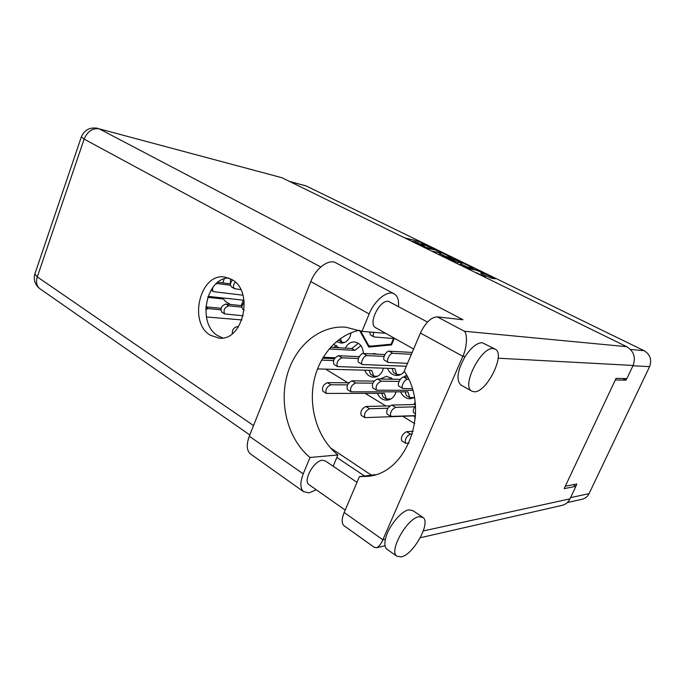 <?xml version="1.0" encoding="UTF-8"?>
<svg xmlns="http://www.w3.org/2000/svg" width="685" height="685" viewBox="0 0 685 685"><rect width="100%" height="100%" fill="white"/><g stroke="black" fill="none" stroke-linecap="round" stroke-linejoin="round"><path stroke-width="1.03" d="M230.597 278.855L230.374 283.838M400.639 391.871C402.66 396.332 405.845 398.644 410.178 398.79L414.365 397.66M364.762 370.183C366.543 374.584 369.498 376.921 373.616 377.195C377.64 377.05 380.646 374.849 382.632 370.602L383.386 368.205M413.988 415.889L415.35 418.21M377.409 393.37C379.379 397.762 382.461 400.023 386.665 400.168C390.596 399.912 393.515 397.737 395.433 393.635L396.033 391.888M387.564 368.333C389.397 372.803 392.428 375.192 396.675 375.483C399.723 375.466 402.3 374.138 404.407 371.51M336.618 341.472L340.967 343.091C345.043 343.099 348.1 340.899 350.129 336.481L351.071 332.79M482.394 274.146L482.642 273.563L480.836 273.255L481.641 273.777L490.948 278.084L495.152 278.838L477.967 270.327L464.653 267.261M482.642 273.563L483.216 273.538C481.692 272.305 479.029 271.106 475.236 269.941L466.596 268.22M484.03 276.766L485.639 277.023L484.817 276.492L474.071 271.885M441.029 255.685L451.92 257.62L434.29 249.246L422.696 246.703M289.404 181.379L306.058 185.909L644.08 350.686C650.202 354.479 652.034 359.805 649.577 366.655L589.066 493.628C587.584 496.565 585.315 498.432 582.241 499.211L567.283 502.576M419.982 244.494L420.222 243.92L422.328 244.22L432.603 248.27L418.501 241.317L404.612 237.841M420.222 243.92L424.726 246.54L413.697 242.293M456.732 260.471L456.912 260.06L454.763 259.238L443.383 256.841M456.912 260.06L473.618 268.323L462.229 266.08M452.545 261.327L455.217 261.833L449.925 259.118L445.276 257.766M622.751 378.522L625.962 380.158L626.698 378.617M625.962 380.158L615.318 379.952M575.777 486.264L576.856 483.995L565.305 486.213M359.522 330.358L368.795 347.064L391.529 344.915L394.183 338.613M406.573 375.209L403.619 377.075M377.007 354.171L374.318 353.588L371.647 353.897M415.076 402.446L413.903 404.527M393.027 379.207L386.563 376.288L380.047 379.019M398.79 351.696L396.187 351.559M338.912 347.766L333.552 344.221M363.367 353.486C362.913 346.738 359.933 342.894 354.436 341.952C350.446 341.918 347.423 343.981 345.36 348.134M325.615 369.138L347.937 382.795M365.345 393.447L385.852 405.982M402.789 416.343L414.716 423.647M241.223 305.578L243.303 300.158M230.451 304.5L225.75 301.648L222.385 297.915M420.188 244.006L415.744 242.062L411.094 241.017M446.38 256.815L440.455 253.921M437.903 254.152L439.436 254.486L440.104 252.902L440.883 252.902L438.58 251.429L435.189 249.931L424.537 247.602M440.104 252.902L431.61 251.07M439.436 254.486L440.215 254.477L440.866 252.928M461.425 264.179L467.478 267.133M461.262 263.126L461.878 263.117C460.406 261.935 457.803 260.762 454.061 259.606L450.353 258.887L455.628 261.584L461.262 263.126L460.585 264.727L461.193 264.71L461.87 263.143M460.585 264.727L458.685 264.341M316.299 489.784L308.935 492.926L303.455 491.59C300.073 488.217 299.996 482.308 303.232 473.857L249.306 436.225C246.309 444.428 246.626 450.276 250.265 453.787L251.13 454.403M493.303 348.605C481.307 346.473 461.176 386.006 471.614 391.058L474.226 391.786C486.615 392.745 505.795 354.265 495.349 349.23L493.303 348.605M494.981 349.025L482.214 342.697C476.931 342.8 471.254 347.381 465.192 356.431C457.452 370.225 455.962 379.713 460.731 384.876L461.202 385.141M419.049 516.721C407.275 517.997 388.712 550.8 396.735 556.151L401.299 556.896C413.457 554.644 431.088 522.741 423.065 517.483L419.049 516.721M422.474 517.089L412.927 510.676L408.859 509.871C401.042 510.822 387.787 527.304 385.407 539.232C384.396 544.01 384.833 547.272 386.708 549.036L387.367 549.498M231.641 279.429L224.826 277.057C200.14 272.536 187.938 322.558 210.389 335.256L219.114 338.133C243.38 341.284 254.306 290.842 231.641 279.429M222.779 337.953L217.839 335.727C197.203 324.108 205.509 278.598 228.516 277.956M309.329 484.886L308.849 484.543C302.821 480.493 314.124 460.397 322.507 460.251L325.495 461.022L356.979 482.351M375.842 327.79L375.5 327.601C367.725 323.722 379.721 299.439 388.506 301.357L427.508 322.053M359.377 330.298C336.446 335.068 317.986 357.133 313.447 383.737C308.918 410.349 318.602 439.41 337.868 454.968L333.167 466.22M337.868 454.968L309.997 457.469L303.232 473.857M344.427 526.003L343.853 525.592C341.532 523.203 341.644 518.845 344.161 512.517L382.855 539.789L462.846 356.311C466.93 347.852 467.675 334.032 464.353 331.24L626.689 346.678C633.822 351.122 635.954 357.382 633.086 365.456L626.861 378.617L616.063 378.368L564.157 488.645L575.905 486.341L569.997 498.843C568.285 502.268 565.656 504.443 562.111 505.359L420.282 537.734M465.192 356.431L462.846 356.311L420.419 333.03L404.21 371.184C430.582 409.287 407.626 473.489 367.836 476.315L359.411 476.632L344.161 512.517M420.419 333.03C425.479 322.626 431.096 317.232 437.278 316.847L463 319.767L99.231 128.848L281.972 177.732L626.689 346.678M575.905 486.341L573.139 484.706M320.743 267.013L84.127 139.115C87.5 131.34 92.535 127.924 99.231 128.848L281.972 177.732M364.54 475.998L336.832 457.452M222.745 282.888L224.278 278.829M207.743 297.341L223.002 298.96M371.398 475.15L330.478 447.904M375.32 474.671L359.411 476.632M385.407 539.232L382.855 539.789C380.937 544.224 378.796 546.87 376.433 547.743L373.984 547.11M398.447 306.392C399.004 300.227 397.66 296.083 394.397 293.968C388.001 289.644 374.669 300.03 369.172 313.961L310.776 281.552C315.862 268.083 329.211 258.425 336.027 262.929L393.935 293.728M369.172 313.961L361.988 331.386L345.762 327.182C319.416 325.118 294.815 346.276 286.972 375.714C279.035 405.126 288.428 439.71 309.997 457.469M310.776 281.552L249.306 436.225M385.664 333.304L361.988 331.386M208.077 296.382L244.04 300.235M220.784 309.774L208.163 308.592L205.731 309.44M206.373 316.975L241.916 319.938M221.041 308.301L205.843 306.863M241.942 307.145L228.824 305.852C224.449 307.488 223.079 310.185 224.706 313.935L243.201 315.802M242.173 305.681L225.853 304.037C221.478 305.673 220.108 308.361 221.743 312.103L221.871 312.18M360.909 345.651L354.933 350.352L329.117 348.956M323.183 357.245L335.128 357.75M358.401 343.288L351.756 348.494L330.564 347.295M354.933 350.352L351.756 348.494M235.22 282.092C233.165 284.866 232.909 287.066 234.458 288.676L240.786 289.627M232.532 279.977C230.203 282.802 229.843 285.106 231.461 286.895L231.573 286.964M238.517 326.728L237.233 326.634C233.816 327.516 232.164 329.853 232.283 333.672M336.515 345.445L333.869 347.483M230.477 285.208L217.607 283.616L215.981 283.933M213.018 287.229C212.264 289.284 212.453 290.757 213.583 291.664L242.961 295.201M230.485 283.855L217.907 282.28M244.28 302.325C241.779 305.167 241.325 307.531 242.91 309.406L243.029 309.474M340.394 338.578L341.832 342.269L344.589 342.449M338.536 339.94L341.832 342.269M410.675 354.256L392.882 353.314C389.885 352.903 385.724 361.141 388.267 362.442L407.532 363.367M411.471 352.407L389.123 351.165C386.117 350.746 381.965 358.957 384.525 360.267L384.619 360.319M358.401 358.52L341.969 357.818C337.662 359.865 336.164 362.793 337.474 366.595L394.808 368.547L396.769 374.447L400.785 374.532M392.085 368.462L393.438 372.494L396.769 374.447M359.265 356.671L338.458 355.729C334.143 357.758 332.653 360.678 333.98 364.48L334.083 364.548M399.107 381.399L381.151 381.194C376.887 383.394 375.337 386.4 376.502 390.193L412.687 390.347M400.382 379.319L377.444 378.985C373.179 381.168 371.63 384.165 372.803 387.967L372.914 388.027M415.401 405.803C413.209 408.996 412.687 411.317 413.843 412.781L413.945 412.841M347.492 384.867L330.915 384.773C326.651 386.828 325.135 389.714 326.368 393.421L384.336 393.327L386.366 399.004L390.929 398.935M381.759 393.344L383.078 397.009L386.366 399.004M348.828 382.804L327.447 382.624C323.183 384.67 321.676 387.547 322.918 391.255L323.037 391.332M391.084 377.64L389.26 379.156M387.856 408.234L369.558 408.748C365.345 410.966 363.778 413.928 364.865 417.627L415.512 415.829M389.911 405.888L365.901 406.479C361.68 408.688 360.122 411.642 361.226 415.341L361.337 415.41M373.762 332.345C372.923 334.605 373.008 336.147 374.019 336.951L395.228 338.69M369.583 332.002L370.439 334.914M413.158 350.121L410.375 356.671M384.105 356.414L367.006 355.609C363.966 355.215 359.899 363.204 362.451 364.548L406.299 366.252M384.927 354.565L363.375 353.486C360.327 353.083 356.268 361.055 358.837 362.408L358.94 362.468M408.637 379.336L407.558 379.319C404.621 379.028 400.408 387.231 402.84 388.498L412.207 388.703M407.584 377.144L403.722 377.075C400.768 376.767 396.572 384.953 399.021 386.229L399.115 386.289M333.544 360.575L321.539 360.113M317.48 368.924L371.681 370.362L373.787 376.168L377.623 376.236M369.112 370.294L370.559 374.241L373.787 376.168M334.434 358.726L322.592 358.238M372.863 383.155L355.618 383.009C351.354 385.141 349.821 388.087 351.02 391.837L407.892 391.837L409.767 397.617L414.348 397.557M405.143 391.854L406.368 395.587L409.767 397.617M374.173 381.083L352.03 380.834C347.766 382.949 346.242 385.886 347.458 389.637L347.569 389.705M414.673 406.83L395.605 407.352C391.4 409.647 389.816 412.67 390.861 416.411L415.521 415.649M415.29 404.492L391.82 405.049C387.607 407.327 386.032 410.341 387.093 414.082L387.196 414.151M412.404 433.947L410.383 434.084C406.231 436.482 404.621 439.522 405.546 443.204L408.954 443.195M413.158 431.259L406.522 431.687C402.36 434.067 400.751 437.099 401.693 440.78L401.795 440.849M391.769 344.358L390.561 344.272L392.068 343.647M360.456 330.727L368.795 345.754L374.335 346.541M390.561 344.272L369.677 346.259M393.515 338.561L391.4 343.596M306.058 185.909L289.935 181.636M630.508 349.47L644.08 350.686M649.577 366.655L632.931 365.773M570.562 497.635L589.066 493.628M415.744 242.062L416.386 240.512M417.859 242.867L418.501 241.317M434.102 249.691L434.29 249.246M454.737 262.406L454.986 261.833M454.549 259.726L454.763 259.238M455.183 262.629L455.628 261.584M457.289 263.656L457.82 262.415M477.462 273.546L477.693 273.007M475.57 270.018L475.792 269.496M477.787 270.755L477.967 270.327M633.086 365.456L498.132 358.204M423.313 530.935L569.997 498.843M81.387 136.82L84.127 139.115L37.29 276.894L253.536 425.573M437.278 316.847L464.353 331.24M40.381 289.07L39.73 288.616C36.588 285.885 35.774 281.98 37.29 276.894L34.866 273.949C33.325 279.788 34.944 284.677 39.73 288.616L249.811 434.958M34.969 273.64L81.327 136.974C84.46 129.799 89.992 126.922 97.929 128.343M208.163 308.592L205.817 307.145M228.824 305.852L225.853 304.037M238.192 327.224L237.233 326.634M217.607 283.616L216.837 283.153M392.882 353.314L389.123 351.165M341.969 357.818L338.458 355.729M381.151 381.194L377.444 378.985M330.915 384.773L327.447 382.624M369.558 408.748L365.901 406.479M367.006 355.609L363.375 353.486M407.558 379.319L403.722 377.075M355.618 383.009L352.03 380.834M395.605 407.352L391.82 405.049M410.383 434.084L406.522 431.687M454.934 262.501L455.217 261.833M482.856 274.368L483.208 273.563M471.614 391.058L460.731 384.876M396.735 556.151L386.708 549.036M308.849 484.543L345.197 510.085M375.5 327.601L413.62 349.025M343.853 525.592L374.524 547.495M376.433 547.743L385.047 545.774M303.455 491.59L250.265 453.787M224.706 313.935L221.743 312.103M234.458 288.676L231.461 286.895M213.583 291.664L211.04 290.132M244.202 310.185L242.91 309.406M388.267 362.442L384.525 360.267M337.474 366.595L333.98 364.48M376.502 390.193L372.803 387.967M415.589 413.834L413.843 412.781M326.368 393.421L322.918 391.255M364.865 417.627L361.226 415.341M374.019 336.951L370.345 334.862M362.451 364.548L358.837 362.408M402.84 388.498L399.021 386.229M351.02 391.837L347.458 389.637M390.861 416.411L387.093 414.082M405.546 443.204L401.693 440.78"/></g></svg>

